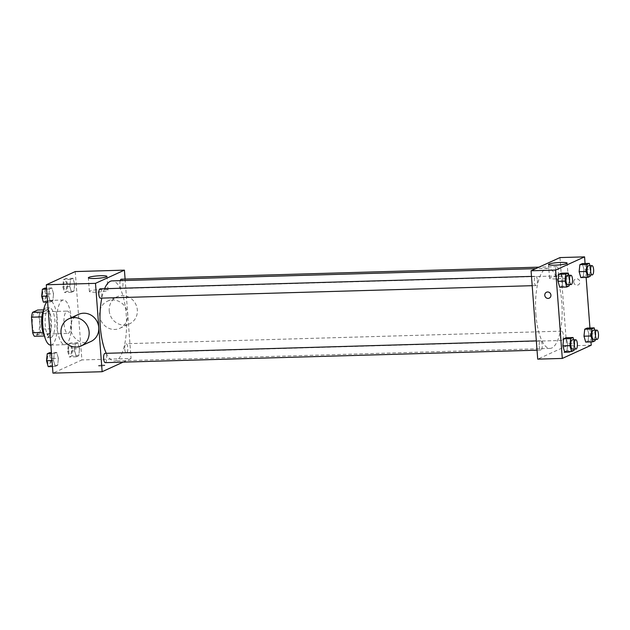 <?xml version="1.0" encoding="UTF-8"?>
<svg xmlns="http://www.w3.org/2000/svg" width="630" height="630" viewBox="0 0 630 630"><rect width="100%" height="100%" fill="white"/><g stroke="black" fill="none" stroke-linecap="round" stroke-linejoin="round"><path stroke-width="0.47" stroke-dasharray="3.15 2.36" d="M64 323.899A11.175 3.701 88.3 0 0 67.938 333.42A11.175 3.701 88.3 0 0 71.308 322.143A11.175 3.701 88.3 0 0 67.292 311.086A11.175 3.701 88.3 0 0 64 323.899M32.382 324.812A11.175 3.701 88.3 0 0 36.319 334.333A11.175 3.701 88.3 0 0 39.698 323.056A11.175 3.701 88.3 0 0 35.674 312A11.175 3.701 88.3 0 0 32.382 324.812M39.336 313.63L40.501 329.128A14.419 4.772 88.3 0 1 39.438 333.971L49.975 333.664A14.419 4.772 88.3 0 0 51.038 328.821L49.872 313.323L39.336 313.63A14.419 4.772 88.3 0 0 37.635 310.039M39.438 333.971L34.367 336.286M49.975 333.664L44.431 335.995M42.998 332.404L41.863 316.906M43.202 332.396A14.419 4.772 88.3 0 0 44.903 335.979M49.872 313.323A14.419 4.772 88.3 0 0 48.171 309.732L43.675 309.865M42.037 316.898A14.419 4.772 88.3 0 1 43.1 312.055L48.171 309.732M43.604 310.22A14.9 4.93 -91.7 0 1 46.108 307.968A14.9 4.93 -91.7 0 1 51.424 321.686A14.9 4.93 -91.7 0 1 47.644 337.585A14.9 4.93 -91.7 0 1 46.966 337.751A14.9 4.93 -91.7 0 1 44.344 335.648M51.156 337.483A14.9 4.93 88.3 0 0 54.936 321.584A14.9 4.93 88.3 0 0 49.62 307.865A14.9 4.93 88.3 0 0 45.226 324.954A14.9 4.93 88.3 0 0 50.479 337.648A14.9 4.93 88.3 0 0 51.156 337.483M51.038 328.821L40.501 329.128M50.691 345.09A22.341 7.395 88.3 0 0 57.44 322.544A22.341 7.395 88.3 0 0 49.408 300.423A22.341 7.395 88.3 0 0 46.77 302.022M56.873 325.655A22.341 7.395 88.3 0 0 64.748 344.689A22.341 7.395 88.3 0 0 71.489 322.135A22.341 7.395 88.3 0 0 63.457 300.014A22.341 7.395 88.3 0 0 56.873 325.655M79.522 348.673L78.789 355.674L76.348 356.785L74.647 350.894L75.379 343.901L77.821 342.783L79.522 348.673L78.789 355.674L76.348 356.785L74.647 350.894L75.379 343.901L77.821 342.783L79.522 348.673L72.497 348.878L71.757 355.871L69.324 356.989L67.623 351.099L68.355 344.098L70.788 342.988L72.497 348.878M74.671 284.169L73.938 291.17L71.497 292.281L69.796 286.39L70.528 279.397L72.97 278.279L74.671 284.169L73.938 291.17L71.497 292.281L69.796 286.39L70.528 279.397L72.97 278.279L74.671 284.169L67.646 284.374L66.914 291.367L64.473 292.485L62.772 286.595L63.504 279.594L65.945 278.484L67.646 284.374M75.246 271.569L81.884 359.935L52.959 373.133M58.401 358.312L57.669 365.313L55.235 366.424L53.534 360.533L54.267 353.532L56.7 352.422L58.401 358.312L57.669 365.313L55.235 366.424L53.534 360.533L54.267 353.532L56.7 352.422L58.401 358.312L51.376 358.517L50.644 365.51L48.211 366.628M53.55 293.808L52.818 300.809L50.384 301.92L48.683 296.029L49.416 289.028L51.849 287.918L53.55 293.808L52.818 300.809L50.384 301.92L48.683 296.029L49.416 289.028L51.849 287.918L53.55 293.808L46.525 294.013L45.793 301.006L43.36 302.124M125.094 279.098L131.064 358.509L81.884 359.935M131.064 358.509L123.11 362.14M100.619 366.022A3.26 0.425 -4.3 0 0 104.919 365.298A3.26 0.425 -4.3 0 0 101.643 365.116A3.26 0.425 -4.3 0 0 98.422 365.786A3.26 0.425 -4.3 0 0 100.619 366.022A3.26 0.425 -4.3 0 0 104.919 365.298A3.26 0.425 -4.3 0 0 101.643 365.116A3.26 0.425 -4.3 0 0 98.422 365.786A3.26 0.425 -4.3 0 0 100.619 366.022M106.305 353.312A40.068 13.261 88.3 0 0 114.432 360.982A40.068 13.261 88.3 0 0 126.535 320.552A40.068 13.261 88.3 0 0 112.124 280.878M104.564 288.721A40.068 13.261 88.3 0 0 101.792 298.116M120.212 280.641A4.654 1.543 88.3 0 0 119.905 284.547A4.654 1.543 88.3 0 0 121.543 288.516A4.654 1.543 88.3 0 0 122.952 283.815A4.654 1.543 88.3 0 0 121.275 279.208M124.756 349.051A4.654 1.543 88.3 0 0 126.394 353.02A4.654 1.543 88.3 0 0 127.803 348.319A4.654 1.543 88.3 0 0 126.126 343.712A4.654 1.543 88.3 0 0 124.756 349.051M105.281 362.659A4.654 1.543 88.3 0 0 106.683 357.958A4.654 1.543 88.3 0 0 105.013 353.351M100.162 288.847A4.654 1.543 -91.7 0 1 101.8 292.808A4.654 1.543 -91.7 0 1 100.43 298.155M99.587 315.142A14.9 13.923 -114.5 0 0 119.818 328.293A14.9 13.923 -114.5 0 0 126.299 308.96A14.9 13.923 -114.5 0 0 107.447 301.187A14.9 13.923 -114.5 0 0 99.587 315.142M90.893 341.491A14.9 13.923 65.5 0 1 72.04 333.719A14.9 13.923 65.5 0 1 78.522 314.386M109.226 310.74A14.9 13.923 -114.5 0 0 129.465 323.891A14.9 13.923 -114.5 0 0 135.938 304.558A14.9 13.923 -114.5 0 0 117.093 296.785A14.9 13.923 -114.5 0 0 109.226 310.74M95.665 292.178A9.34 1.221 175.7 0 1 89.381 291.501A9.34 1.221 175.7 0 1 98.603 289.587A9.34 1.221 175.7 0 1 108.006 290.099A9.34 1.221 175.7 0 1 95.665 292.178M535.886 314.275A40.068 13.261 88.3 0 0 550.006 348.414A40.068 13.261 88.3 0 0 562.11 307.975A40.068 13.261 88.3 0 0 547.691 268.301A40.068 13.261 88.3 0 0 535.886 314.275M537.374 280.24A4.654 1.543 -91.7 0 1 536.004 285.579A4.654 1.543 -91.7 0 1 534.327 280.972A4.654 1.543 -91.7 0 1 535.736 276.271A4.654 1.543 -91.7 0 1 537.374 280.24M560.33 336.475A4.654 1.543 88.3 0 0 561.968 340.444A4.654 1.543 88.3 0 0 563.37 335.743A4.654 1.543 88.3 0 0 561.7 331.136A4.654 1.543 88.3 0 0 560.33 336.475M539.209 346.114A4.654 1.543 88.3 0 0 540.855 350.083A4.654 1.543 88.3 0 0 542.257 345.382A4.654 1.543 88.3 0 0 540.579 340.775A4.654 1.543 88.3 0 0 539.209 346.114M555.479 271.971A4.654 1.543 88.3 0 0 557.117 275.94A4.654 1.543 88.3 0 0 558.526 271.239A4.654 1.543 88.3 0 0 556.849 266.632A4.654 1.543 88.3 0 0 555.479 271.971M559.991 257.575L566.638 345.941L537.713 359.139M591.223 345.224L566.638 345.941M566.047 352.587A3.26 0.425 -4.3 0 0 570.347 351.863A3.26 0.425 -4.3 0 0 567.071 351.682A3.26 0.425 -4.3 0 0 563.85 352.351A3.26 0.425 -4.3 0 0 566.047 352.587A3.26 0.425 -4.3 0 0 570.347 351.863A3.26 0.425 -4.3 0 0 567.071 351.682A3.26 0.425 -4.3 0 0 563.85 352.351A3.26 0.425 -4.3 0 0 566.047 352.587M584.01 269.467L582.309 263.576L584.01 269.467L583.278 276.468L580.836 277.578L583.278 276.468L584.01 269.467L591.034 269.262L590.436 274.979M567.74 343.61L566.039 337.719L567.74 343.61L567.008 350.603L564.574 351.721L567.008 350.603L567.74 343.61L574.765 343.405L574.166 349.122M585.081 263.498L586.128 277.42M589.932 328.002L590.979 341.925M588.861 333.971L587.152 328.08L588.861 333.971L588.121 340.972L585.687 342.082L588.121 340.972L588.861 333.971L595.885 333.766L595.287 339.483M562.889 279.106L561.188 273.215L562.889 279.106L562.157 286.099L559.723 287.217L562.157 286.099L562.889 279.106L569.914 278.901L569.315 284.618M573.717 282.082A3.26 3.048 -114.5 0 0 578.143 284.965A3.26 3.048 -114.5 0 0 579.561 280.736A3.26 3.048 -114.5 0 0 573.717 282.082M546.509 292.233L546.509 292.233A3.26 3.048 65.5 0 1 550.935 295.108A3.26 3.048 65.5 0 1 549.218 298.163L549.218 298.163M573.709 282.082A3.26 3.048 -114.5 0 0 578.143 284.965A3.26 3.048 -114.5 0 0 579.561 280.736A3.26 3.048 -114.5 0 0 573.709 282.082M555.833 278.901A9.34 1.221 175.7 0 1 549.541 278.216A9.34 1.221 175.7 0 1 558.763 276.302A9.34 1.221 175.7 0 1 568.165 276.814A9.34 1.221 175.7 0 1 555.833 278.901M568.882 275.318L569.914 278.901M567.614 284.666A4.654 1.543 88.3 0 0 569.024 279.964A4.654 1.543 88.3 0 0 567.346 275.357M569.181 285.902L562.157 286.099M589.995 265.679L591.034 269.262M588.735 275.026A4.654 1.543 88.3 0 0 590.137 270.333A4.654 1.543 88.3 0 0 588.459 265.718M590.302 276.263L583.278 276.468M573.733 339.822L574.765 343.405M572.465 349.17A4.654 1.543 88.3 0 0 573.875 344.468A4.654 1.543 88.3 0 0 572.197 339.861M574.032 350.406L567.008 350.603M594.846 330.183L595.885 333.766M593.578 339.531A4.654 1.543 88.3 0 0 594.988 334.837A4.654 1.543 88.3 0 0 593.31 330.222M595.153 340.767L588.121 340.972M44.825 288.123L46.525 294.013M42.588 295.809A4.654 1.543 88.3 0 0 44.226 299.778A4.654 1.543 88.3 0 0 45.636 295.076A4.654 1.543 88.3 0 0 43.958 290.469A4.654 1.543 88.3 0 0 42.588 295.809M52.818 300.809L45.793 301.006M50.384 301.92L47.612 301.998M48.683 296.029L47.163 296.076M49.416 289.028L46.644 289.115M51.849 287.918L46.565 288.075M42.556 295.809A4.654 1.543 88.3 0 0 44.202 299.778A4.654 1.543 88.3 0 0 45.604 295.076A4.654 1.543 88.3 0 0 43.927 290.469A4.654 1.543 88.3 0 0 42.556 295.809M63.701 286.17A4.654 1.543 88.3 0 0 65.347 290.139A4.654 1.543 88.3 0 0 66.749 285.437A4.654 1.543 88.3 0 0 65.071 280.83A4.654 1.543 88.3 0 0 63.701 286.17M73.938 291.17L66.914 291.367M71.497 292.281L64.473 292.485M69.796 286.39L62.772 286.595M70.528 279.397L63.504 279.594M72.97 278.279L65.945 278.484M63.677 286.17A4.654 1.543 88.3 0 0 65.315 290.139A4.654 1.543 88.3 0 0 66.717 285.437A4.654 1.543 88.3 0 0 65.047 280.83A4.654 1.543 88.3 0 0 63.677 286.17M49.675 352.627L51.376 358.517M47.439 360.313A4.654 1.543 88.3 0 0 49.077 364.282A4.654 1.543 88.3 0 0 50.487 359.58A4.654 1.543 88.3 0 0 48.809 354.974A4.654 1.543 88.3 0 0 47.439 360.313M57.669 365.313L50.644 365.51M55.235 366.424L52.463 366.502M53.534 360.533L52.014 360.58M54.267 353.532L51.495 353.619M56.7 352.422L51.416 352.579M47.407 360.313A4.654 1.543 88.3 0 0 49.045 364.282A4.654 1.543 88.3 0 0 50.455 359.58A4.654 1.543 88.3 0 0 48.778 354.974A4.654 1.543 88.3 0 0 47.407 360.313M68.552 350.674A4.654 1.543 88.3 0 0 70.19 354.643A4.654 1.543 88.3 0 0 71.6 349.941A4.654 1.543 88.3 0 0 69.922 345.334A4.654 1.543 88.3 0 0 68.552 350.674M78.789 355.674L71.757 355.871M76.348 356.785L69.324 356.989M74.647 350.894L67.623 351.099M75.379 343.901L68.355 344.098M77.821 342.783L70.788 342.988M68.52 350.674A4.654 1.543 88.3 0 0 70.166 354.643A4.654 1.543 88.3 0 0 71.568 349.941A4.654 1.543 88.3 0 0 69.898 345.334A4.654 1.543 88.3 0 0 68.52 350.674M36.319 334.333L67.938 333.42M35.674 312L67.292 311.086M49.62 307.865L46.108 307.968M50.479 337.648L46.966 337.751M63.457 300.014L49.408 300.423M64.748 344.689L50.849 345.09M119.818 328.293L129.465 323.891M107.447 301.187L117.093 296.785M108.006 290.099L106.974 276.405M89.381 291.501L88.35 277.806M547.691 268.301L535.728 268.648M550.006 348.414L114.432 360.982M532.185 285.689L536.004 285.579M531.492 276.397L535.736 276.271M561.7 331.136L126.126 343.712M561.968 340.444L126.394 353.02M540.579 340.775L536.335 340.901M540.855 350.083L537.036 350.193M556.849 266.632L539.02 267.151M557.117 275.94L121.543 288.516M568.165 276.814L567.134 263.12M549.541 278.216L548.51 264.521"/><path stroke-width="0.94" d="M42.864 312.055L32.563 312.354L37.635 310.039L43.675 309.865M42.998 332.404L32.665 332.703A14.419 4.772 88.3 0 0 34.367 336.286L44.431 335.995M32.665 332.703L31.5 317.205A14.419 4.772 88.3 0 1 32.563 312.354M41.863 316.906L31.5 317.205M44.344 335.648A14.9 4.93 -91.7 0 1 43.604 310.22M46.77 302.022A22.341 7.395 88.3 0 0 42.816 326.057A22.341 7.395 88.3 0 0 50.691 345.09L50.849 345.09M123.11 362.14L102.139 371.716L52.959 373.133L46.313 284.776L75.246 271.569L124.417 270.152L125.094 279.098M101.792 298.116A40.068 13.261 88.3 0 0 100.312 326.852A40.068 13.261 88.3 0 0 106.305 353.312M535.728 268.648L112.124 280.878A40.068 13.261 88.3 0 0 104.564 288.721M102.139 371.716L95.492 283.35L124.417 270.152M539.02 267.151L121.275 279.208A4.654 1.543 88.3 0 0 120.212 280.641M536.335 340.901L105.013 353.351A4.654 1.543 88.3 0 0 103.643 358.69A4.654 1.543 88.3 0 0 105.281 362.659L537.036 350.193M532.185 285.689L100.43 298.155A4.654 1.543 -91.7 0 1 98.752 293.541A4.654 1.543 -91.7 0 1 100.162 288.847L531.492 276.397M95.492 283.35L46.313 284.776M94.642 278.484A9.34 1.221 175.7 0 1 88.35 277.806A9.34 1.221 175.7 0 1 97.571 275.893A9.34 1.221 175.7 0 1 106.974 276.405A9.34 1.221 175.7 0 1 94.642 278.484M68.883 318.788L78.522 314.386A14.9 13.923 65.5 0 1 98.76 327.537A14.9 13.923 65.5 0 1 90.893 341.491L81.254 345.894A14.9 13.923 65.5 0 1 62.401 338.121A14.9 13.923 65.5 0 1 68.883 318.788A14.9 13.923 65.5 0 1 89.121 331.939A14.9 13.923 65.5 0 1 81.254 345.894M590.979 341.925L591.223 345.224L562.299 358.431L537.713 359.139L531.066 270.782L559.991 257.575L584.577 256.867L585.081 263.498M580.836 277.578L579.135 271.688L579.868 264.687L582.309 263.576L579.868 264.687L579.135 271.688L580.836 277.578L587.861 277.373L586.16 271.483L586.892 264.49L589.333 263.371L589.995 265.679M564.574 351.721L562.873 345.831L563.606 338.83L566.039 337.719L563.606 338.83L562.873 345.831L564.574 351.721L571.599 351.516L569.898 345.626L570.63 338.633L573.064 337.515L573.733 339.822M586.128 277.42L589.932 328.002M562.299 358.431L555.652 270.065L584.577 256.867M585.687 342.082L583.986 336.192L584.719 329.191L587.152 328.08L584.719 329.191L583.986 336.192L585.687 342.082L592.712 341.877L591.011 335.987L591.743 328.994L594.184 327.876L594.846 330.183M559.723 287.217L558.023 281.327L558.755 274.326L561.188 273.215L558.755 274.326L558.023 281.327L559.723 287.217L566.748 287.012L565.047 281.122L565.779 274.129L568.213 273.01L568.882 275.318M555.652 270.065L531.066 270.782M554.802 265.198A9.34 1.221 175.7 0 1 548.51 264.521A9.34 1.221 175.7 0 1 557.731 262.608A9.34 1.221 175.7 0 1 567.134 263.12A9.34 1.221 175.7 0 1 554.802 265.198M550.935 295.108A3.26 3.048 65.5 0 1 545.092 296.462A3.26 3.048 65.5 0 1 546.509 292.233A3.26 3.048 65.5 0 1 550.935 295.108M549.218 298.163A3.26 3.048 65.5 0 1 545.092 296.462A3.26 3.048 65.5 0 1 546.509 292.233M569.315 284.618L569.181 285.902L566.748 287.012M570.859 275.255L567.346 275.357A4.654 1.543 88.3 0 0 565.976 280.697A4.654 1.543 88.3 0 0 567.614 284.666L571.126 284.563A4.654 1.543 88.3 0 0 572.536 279.87A4.654 1.543 88.3 0 0 570.859 275.255A4.654 1.543 88.3 0 0 569.488 280.602A4.654 1.543 88.3 0 0 571.126 284.563M565.047 281.122L558.023 281.327M565.779 274.129L558.755 274.326M568.213 273.01L561.188 273.215M590.436 274.979L590.302 276.263L587.861 277.373M591.98 265.624L588.459 265.718A4.654 1.543 88.3 0 0 587.089 271.065A4.654 1.543 88.3 0 0 588.735 275.026L592.247 274.924A4.654 1.543 88.3 0 0 593.649 270.231A4.654 1.543 88.3 0 0 591.98 265.624A4.654 1.543 88.3 0 0 590.601 270.963A4.654 1.543 88.3 0 0 592.247 274.924M586.16 271.483L579.135 271.688M586.892 264.49L579.868 264.687M589.333 263.371L582.309 263.576M574.166 349.122L574.032 350.406L571.599 351.516M575.71 339.759L572.197 339.861A4.654 1.543 88.3 0 0 570.827 345.201A4.654 1.543 88.3 0 0 572.465 349.17L575.977 349.067A4.654 1.543 88.3 0 0 577.387 344.374A4.654 1.543 88.3 0 0 575.71 339.759A4.654 1.543 88.3 0 0 574.34 345.106A4.654 1.543 88.3 0 0 575.977 349.067M569.898 345.626L562.873 345.831M570.63 338.633L563.606 338.83M573.064 337.515L566.039 337.719M595.287 339.483L595.153 340.767L592.712 341.877M596.823 330.12L593.31 330.222A4.654 1.543 88.3 0 0 591.94 335.57A4.654 1.543 88.3 0 0 593.578 339.531L597.098 339.428A4.654 1.543 88.3 0 0 598.5 334.735A4.654 1.543 88.3 0 0 596.823 330.12A4.654 1.543 88.3 0 0 595.452 335.467A4.654 1.543 88.3 0 0 597.098 339.428M591.011 335.987L583.986 336.192M591.743 328.994L584.719 329.191M594.184 327.876L587.152 328.08M47.612 301.998L43.36 302.124L41.659 296.234L42.391 289.233L44.825 288.123L46.565 288.075M47.163 296.076L41.659 296.234M46.644 289.115L42.391 289.233M52.463 366.502L48.211 366.628L46.51 360.738L47.242 353.737L49.675 352.627L51.416 352.579M52.014 360.58L46.51 360.738M51.495 353.619L47.242 353.737"/></g></svg>
